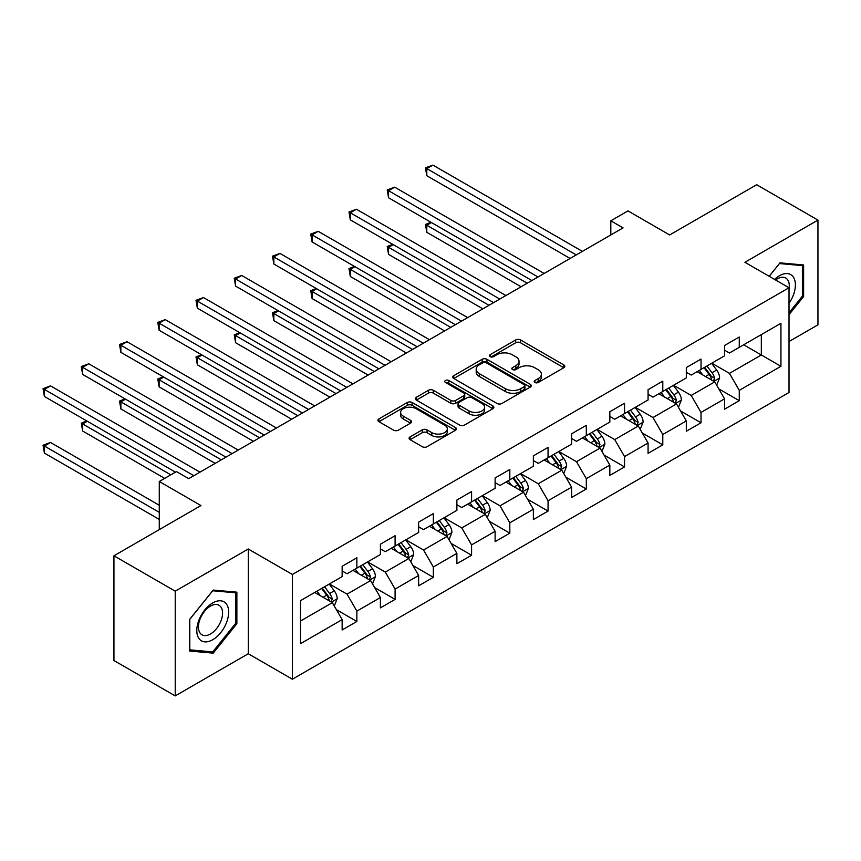 <?xml version="1.0" encoding="UTF-8"?>
<svg xmlns="http://www.w3.org/2000/svg" width="861" height="861" viewBox="0 0 861 861"><rect width="100%" height="100%" fill="white"/><g stroke="black" fill="none" stroke-linecap="round" stroke-linejoin="round"><path stroke-width="1.29" d="M534.896 382.467A2.379 1.378 0 0 0 538.265 382.467L563.826 367.712A3.401 1.97 0 0 0 564.827 366.323A3.401 1.97 0 0 0 563.826 364.935L520.518 339.934A3.401 1.97 0 0 0 515.707 339.934L490.146 354.689A2.379 1.378 0 0 0 489.446 355.658A2.379 1.378 0 0 0 490.146 356.637A2.379 1.378 0 0 0 493.514 356.637L496.819 354.721A10.892 6.285 0 0 1 512.22 354.721L515.825 356.809A10.892 6.285 0 0 1 519.022 361.254A10.892 6.285 0 0 1 515.825 365.699L512.521 367.604A2.379 1.378 0 0 0 511.821 368.583A2.379 1.378 0 0 0 512.521 369.552A2.379 1.378 0 0 0 515.89 369.552L519.194 367.647A10.892 6.285 0 0 1 534.595 367.647L538.2 369.724A10.892 6.285 0 0 1 541.397 374.169A10.892 6.285 0 0 1 538.2 378.614L534.896 380.53A2.379 1.378 0 0 0 534.197 381.498A2.379 1.378 0 0 0 534.896 382.467L534.896 380.53M410.084 436.893A3.401 1.97 0 0 0 409.083 438.281A3.401 1.97 0 0 0 410.084 439.67L422.234 446.687A3.401 1.97 0 0 0 427.045 446.687L455.437 430.296A3.401 1.97 0 0 0 456.427 428.907A3.401 1.97 0 0 0 455.437 427.519L412.128 402.507A3.401 1.97 0 0 0 407.307 402.507L378.915 418.898A3.401 1.97 0 0 0 377.925 420.286A3.401 1.97 0 0 0 378.915 421.686L393.595 430.156A3.401 1.97 0 0 0 398.406 430.156L410.557 423.138A3.401 1.97 0 0 0 411.558 421.75A3.401 1.97 0 0 0 410.557 420.362L403.282 416.154A9.105 5.252 0 0 1 400.613 412.441A9.105 5.252 0 0 1 406.231 407.587A9.105 5.252 0 0 1 416.154 408.727L444.663 425.183A9.105 5.252 0 0 1 447.333 428.907A9.105 5.252 0 0 1 441.715 433.761A9.105 5.252 0 0 1 431.791 432.62L427.045 429.876A3.401 1.97 0 0 0 422.234 429.876L410.084 436.893L410.084 439.67M789.02 341.526L817.95 324.834L817.95 220.104L756.668 184.717L669.643 234.967L627.97 210.902L610.815 220.814L623.073 227.885L188.71 478.662L176.451 471.591L159.285 481.493L159.285 529.612M175.224 591.173L175.224 695.903L248.269 653.736L248.269 549.006L175.224 591.173L113.943 555.797L200.957 505.558L159.285 481.493M248.269 549.006L292.396 574.481L789.02 287.746L789.02 392.476L292.396 679.211L292.396 574.481M817.95 220.104L744.905 262.282L789.02 287.746M497.055 403.486A3.401 1.97 0 0 0 501.877 403.486L530.268 387.095A3.401 1.97 0 0 0 531.259 385.706A3.401 1.97 0 0 0 530.268 384.307L486.949 359.306A3.401 1.97 0 0 0 482.138 359.306L453.747 375.697A3.401 1.97 0 0 0 452.757 377.086A3.401 1.97 0 0 0 453.747 378.474L497.055 403.486M446.396 382.984A2.379 1.378 0 0 1 448.818 383.328L448.818 380.497L492.847 405.918A3.401 1.97 0 0 1 493.848 407.307A3.401 1.97 0 0 1 492.847 408.695L464.456 425.086A3.401 1.97 0 0 1 459.645 425.086L416.337 400.074L416.337 397.298A3.401 1.97 0 0 0 415.336 398.686A3.401 1.97 0 0 0 416.337 400.074M416.337 397.298L428.487 390.281A3.401 1.97 0 0 1 433.298 390.281L450.863 400.43A3.401 1.97 0 0 0 455.673 400.43L463.735 395.769A3.401 1.97 0 0 0 464.736 394.381A3.401 1.97 0 0 0 463.735 392.993L445.449 382.435A2.379 1.378 0 0 1 444.75 381.466A2.379 1.378 0 0 1 446.224 380.196A2.379 1.378 0 0 1 448.818 380.497M175.224 695.903L113.943 660.527L113.943 555.797M336.393 609.653L356.863 621.47L356.863 611.138L380.401 597.545L380.401 607.877L395.102 599.385L395.102 589.053L418.64 575.471L418.64 585.803L433.341 577.311L433.341 566.979L456.879 553.397L456.879 563.718L471.58 555.237L471.58 544.905L495.118 531.312L495.118 541.644L509.82 533.153L509.82 522.821L533.357 509.238L533.357 519.57L548.059 511.079L548.059 500.747L571.596 487.154L571.596 497.486L586.309 488.994L586.309 478.673L609.836 465.08L609.836 475.412L624.548 466.92L624.548 456.588L648.075 443.006L648.075 453.338L662.787 444.846L662.787 434.514L686.314 420.921L686.314 431.253L701.026 422.762L701.026 412.43L724.553 398.847L724.553 409.179L739.265 400.688L739.265 390.356L780.938 366.302L780.938 323.273L761.328 334.595L761.328 354.98L780.938 366.302M356.863 621.47L342.151 629.961L342.151 619.629L300.489 643.684L300.489 600.655L342.151 576.601L342.151 566.269L356.863 557.777L356.863 568.109L380.401 554.527L380.401 544.195L395.102 535.703L395.102 546.035L418.64 532.442L418.64 522.11L433.341 513.619L433.341 523.951L456.879 510.369L456.879 500.037L471.58 491.545L471.58 501.877L495.118 488.295L495.118 477.963L509.82 469.471L509.82 479.803L533.357 466.21L533.357 455.878L548.059 447.386L548.059 457.718L571.596 444.136L571.596 433.804L586.309 425.312L586.309 435.644L609.836 422.062L609.836 411.73L624.548 403.239L624.548 413.571L648.075 399.978L648.075 389.646L662.787 381.154L662.787 391.486L686.314 377.904L686.314 367.572L701.026 359.08L701.026 369.412L724.553 355.83L724.553 345.498L739.265 337.006L739.265 347.338L780.938 323.273M352.945 570.369L370.596 580.562L347.058 594.155L329.408 583.962M342.151 570.94L347.058 573.77L356.863 568.109M347.058 594.155L356.863 611.138M370.596 580.562L380.401 597.545M391.185 548.296L408.835 558.488L385.297 572.07L367.647 561.878M380.401 548.866L385.297 551.697L395.102 546.035M385.297 572.07L395.102 589.053M408.835 558.488L418.64 575.471M429.424 526.222L447.074 536.414L423.537 549.996L405.886 539.804M418.64 526.781L423.537 529.612L433.341 523.951M423.537 549.996L433.341 566.979M447.074 536.414L456.879 553.397M467.663 504.137L485.313 514.329L461.776 527.922L444.125 517.73M456.879 504.707L461.776 507.538L471.58 501.877M461.776 527.922L471.58 544.905M485.313 514.329L495.118 531.312M505.902 482.063L523.553 492.255L500.015 505.837L482.364 495.645M495.118 482.634L500.015 485.464L509.82 479.803M500.015 505.837L509.82 522.821M523.553 492.255L533.357 509.238M544.141 459.989L561.792 470.181L538.254 483.764L520.604 473.572M533.357 460.549L538.254 463.379L548.059 457.718M538.254 483.764L548.059 500.747M561.792 470.181L571.596 487.154M582.38 437.905L600.031 448.097L576.493 461.69L558.854 451.498M571.596 438.475L576.493 441.306L586.309 435.644M576.493 461.69L586.309 478.673M600.031 448.097L609.836 465.08M620.62 415.831L638.27 426.023L614.743 439.605L597.093 429.413M609.836 416.401L614.743 419.232L624.548 413.571M614.743 439.605L624.548 456.588M638.27 426.023L648.075 443.006M658.859 393.757L676.509 403.938L652.982 417.531L635.332 407.339M648.075 394.316L652.982 397.147L662.787 391.486M652.982 417.531L662.787 434.514M676.509 403.938L686.314 420.921M697.098 371.672L714.748 381.864L691.222 395.447L673.571 385.265M686.314 372.243L691.222 375.073L701.026 369.412M691.222 395.447L701.026 412.43M714.748 381.864L724.553 398.847M743.678 344.787L761.328 354.98L729.461 373.373L711.81 363.181M724.553 350.169L729.461 352.999L739.265 347.338M729.461 373.373L739.265 390.356M248.269 653.736L292.396 679.211M610.815 220.814L610.815 234.967M300.489 621.039L332.346 602.646L314.706 592.454M332.346 602.646L342.151 619.629M718.795 388.871L739.265 400.688M680.556 410.945L701.026 422.762M642.317 433.029L662.787 444.846M604.078 455.103L624.548 466.92M565.838 477.177L586.309 488.994M527.599 499.262L548.059 511.079M489.36 521.335L509.82 533.153M451.11 543.42L471.58 555.237M412.871 565.494L433.341 577.311M374.632 587.568L395.102 599.385M789.02 314.663L803.614 296.518L803.614 264.973L779.958 262.863L769.164 276.284M189.56 651.034L213.216 653.144L236.872 623.719L236.872 592.174L213.216 590.065L189.56 619.49L189.56 651.034M802.387 295.807L803.614 296.518M235.645 623.009L236.872 623.719M210.719 651.702L213.216 653.144M535.843 382.811L538.2 381.445A10.892 6.285 0 0 0 541.397 377L541.397 374.169M519.022 361.254L519.022 364.085A10.892 6.285 0 0 1 515.825 368.53L513.468 369.886M563.783 367.733L520.518 342.764A3.401 1.97 0 0 0 515.707 342.764L491.093 356.971M530.215 387.116L486.949 362.137A3.401 1.97 0 0 0 482.138 362.137L453.79 378.506M524.252 386.675A2.379 1.378 0 0 0 524.941 385.706A2.379 1.378 0 0 0 524.252 384.727L486.228 362.782A2.379 1.378 0 0 0 482.86 362.782L479.373 364.795A10.892 6.285 0 0 0 476.187 369.24A10.892 6.285 0 0 0 479.373 373.685L505.364 388.688A10.892 6.285 0 0 0 520.765 388.688L524.252 386.675L524.252 389.506A2.379 1.378 0 0 0 524.941 388.537L524.941 385.706M476.187 369.24L476.187 372.07A10.892 6.285 0 0 0 479.373 376.515L479.373 373.685M524.252 389.506L520.765 391.518A10.892 6.285 0 0 1 505.364 391.518L479.373 376.515M416.38 400.107L428.487 393.111L428.487 390.281M464.736 394.381L464.736 397.212A3.401 1.97 0 0 1 463.735 398.6L455.673 403.26A3.401 1.97 0 0 1 450.863 403.26L433.298 393.111A3.401 1.97 0 0 0 428.487 393.111M448.818 383.328L492.804 408.717M469.084 410.945A9.105 5.252 0 0 0 479.007 412.085A9.105 5.252 0 0 0 484.625 407.231A9.105 5.252 0 0 0 481.966 403.518L471.914 397.717A3.401 1.97 0 0 0 467.103 397.717L459.042 402.367A3.401 1.97 0 0 0 458.052 403.755A3.401 1.97 0 0 0 459.042 405.154L469.084 410.945L469.084 413.775A9.105 5.252 0 0 0 479.007 414.916A9.105 5.252 0 0 0 484.625 410.062L484.625 407.231M458.052 403.755L458.052 406.586A3.401 1.97 0 0 0 459.042 407.985L459.042 405.154M469.084 413.775L459.042 407.985M447.333 428.907L447.333 431.738A9.105 5.252 0 0 1 441.715 436.592A9.105 5.252 0 0 1 431.791 435.451L427.045 432.706A3.401 1.97 0 0 0 422.234 432.706L410.127 439.691M400.613 412.441L400.613 415.271A9.105 5.252 0 0 0 403.282 418.984L403.282 416.154M410.514 423.16L403.282 418.984M455.394 430.317L412.128 405.337A3.401 1.97 0 0 0 407.307 405.337L378.969 421.707M716.686 385.222L719.602 377.871A9.191 5.306 -120 0 0 716.675 370.047L711.616 363.299M702.791 374.965L699.358 370.37M431.458 222.547L426.798 225.238L426.798 232.319L521.099 286.756M713.328 381.046L714.641 378.27A9.191 5.306 -120 0 0 712.015 372.738L706.956 365.99M704.653 367.313L710.271 374.804A4.682 2.701 60 0 1 711.121 376.225L714.641 378.27M704.018 367.69L709.077 374.438A9.191 5.306 60 0 1 711.703 379.959M426.798 232.319L425.452 224.463L527.223 283.226M425.452 224.463L430.92 222.246M576.257 254.921L426.798 168.627L432.922 165.097L582.38 251.38M570.122 258.461L426.798 175.709L426.798 168.627L425.452 167.852L432.922 165.097M426.798 175.709L425.452 167.852M789.02 303.32A22.537 13.012 120 0 0 793.261 295.355A22.537 13.012 120 0 0 791.862 275.412A22.537 13.012 120 0 0 774.588 279.416M800.87 264.736L802.387 265.608L802.387 296.173L789.02 312.791M769.217 276.316L779.463 263.563L802.387 265.608M789.02 288.952A17.059 9.848 120 0 0 785.759 278.06A17.059 9.848 120 0 0 775.578 279.986M212.732 639.723A22.537 13.012 120 0 0 228.66 612.128A22.537 13.012 120 0 0 212.732 602.926A22.537 13.012 120 0 0 196.792 630.521A22.537 13.012 120 0 0 212.732 639.723M210.493 633.965A17.059 9.848 120 0 0 221.643 618.93A17.059 9.848 120 0 0 219.028 605.261A17.059 9.848 120 0 0 210.493 606.101A17.059 9.848 120 0 0 199.354 621.136A17.059 9.848 120 0 0 201.958 634.805A17.059 9.848 120 0 0 210.493 633.965M189.807 619.274L212.732 590.764L235.645 592.809L235.645 623.375L212.732 651.885L189.807 649.84L189.764 619.253M234.127 591.938L235.645 592.809M678.446 407.296L681.363 399.956A9.191 5.306 -120 0 0 678.436 392.132L673.377 385.373M664.552 397.039L661.119 392.455M393.219 244.632L388.559 247.322L388.559 254.393L482.86 308.841M675.089 403.12L676.402 400.343A9.191 5.306 -120 0 0 673.776 394.822L668.717 388.063M666.414 389.398L672.021 396.889A4.682 2.701 60 0 1 672.871 398.309L676.402 400.343M665.768 389.764L670.837 396.512A9.191 5.306 60 0 1 673.463 402.044M388.559 254.393L387.213 246.537L488.983 305.3M387.213 246.537L392.681 244.32M640.207 429.37L643.124 422.03A9.191 5.306 -120 0 0 640.197 414.206L635.127 407.457M626.313 419.113L622.88 414.528M354.98 266.706L350.319 269.396L350.319 276.478L444.62 330.915M636.849 425.205L638.162 422.417A9.191 5.306 -120 0 0 635.536 416.896L630.478 410.137M628.175 411.472L633.782 418.963A4.682 2.701 60 0 1 634.632 420.383L638.162 422.417M627.529 411.838L632.587 418.597A9.191 5.306 60 0 1 635.224 424.118M350.319 276.478L348.974 268.621L450.744 327.374M348.974 268.621L354.441 266.393M538.017 276.994L388.559 190.711L394.682 187.171L544.141 273.454M531.883 280.535L388.559 197.782L388.559 190.711L387.213 189.926L394.682 187.171M388.559 197.782L387.213 189.926M499.778 299.068L350.319 212.785L356.443 209.245L505.902 295.538M493.644 302.609L350.319 219.867L350.319 212.785L348.974 212.01L356.443 209.245M350.319 219.867L348.974 212.01M601.968 451.455L604.885 444.104A9.191 5.306 -120 0 0 601.947 436.279L596.888 429.531M588.074 441.198L584.641 436.602M316.74 288.79L312.08 291.47L312.08 298.552L406.381 352.999M598.61 447.279L599.923 444.502A9.191 5.306 -120 0 0 597.297 438.97L592.239 432.222M589.936 433.546L595.543 441.036A4.682 2.701 60 0 1 596.393 442.457L599.923 444.502M589.29 433.922L594.348 440.671A9.191 5.306 60 0 1 596.985 446.192M312.08 298.552L310.735 290.695L412.505 349.458M310.735 290.695L316.202 288.478M563.729 473.528L566.646 466.188A9.191 5.306 -120 0 0 563.707 458.364L558.649 451.605M549.835 463.272L546.391 458.687M278.501 310.864L273.841 313.555L273.841 320.626L368.142 375.073M560.371 469.353L561.684 466.576A9.191 5.306 -120 0 0 559.058 461.055L554 454.296M551.697 455.63L557.304 463.121A4.682 2.701 60 0 1 558.154 464.542L561.684 466.576M551.051 455.996L556.109 462.744A9.191 5.306 60 0 1 558.746 468.276M273.841 320.626L272.485 312.769L374.266 371.532M272.485 312.769L277.952 310.552M525.49 495.613L528.406 488.262A9.191 5.306 -120 0 0 525.468 480.438L520.41 473.69M511.595 485.346L508.151 480.761M240.251 332.938L235.602 335.629L235.602 342.71L329.903 397.147M522.132 491.437L523.445 488.65A9.191 5.306 -120 0 0 520.819 483.129L515.75 476.37M513.457 477.704L519.065 485.195A4.682 2.701 60 0 1 519.915 486.616L523.445 488.65M512.812 478.07L517.87 484.829A9.191 5.306 60 0 1 520.507 490.35M235.602 342.71L234.246 334.854L336.027 393.606M234.246 334.854L239.713 332.626M461.528 321.153L312.08 234.859L318.204 231.329L467.663 317.612M455.404 324.694L312.08 241.941L312.08 234.859L310.735 234.084L318.204 231.329M312.08 241.941L310.735 234.084M423.289 343.227L273.841 256.944L279.965 253.403L429.424 339.686M417.165 346.768L273.841 264.015L273.841 256.944L272.485 256.158L279.965 253.403M273.841 264.015L272.485 256.158M385.05 365.312L235.602 279.018L241.726 275.477L391.185 361.771M378.926 368.842L235.602 286.1L235.602 279.018L234.246 278.243L241.726 275.477M235.602 286.1L234.246 278.243M346.811 387.385L197.363 301.102L203.487 297.562L352.945 383.845M340.687 390.926L197.363 308.173L197.363 301.102L196.007 300.317L203.487 297.562M197.363 308.173L196.007 300.317M308.572 409.459L159.124 323.176L165.247 319.635L314.706 405.918M302.448 413L159.124 330.247L159.124 323.176L157.767 322.401L165.247 319.635M159.124 330.247L157.767 322.401M270.332 431.544L120.874 345.25L127.008 341.709L276.456 428.003M264.209 435.074L120.874 352.332L120.874 345.25L119.528 344.475L127.008 341.709M120.874 352.332L119.528 344.475M487.251 517.687L490.167 510.336A9.191 5.306 -120 0 0 487.229 502.523L482.171 495.764M473.356 507.43L469.912 502.835M202.012 355.023L197.363 357.702L197.363 364.784L291.653 419.232M483.893 513.511L485.206 510.734A9.191 5.306 -120 0 0 482.569 505.203L477.511 498.454M475.218 499.778L480.825 507.269A4.682 2.701 60 0 1 481.676 508.7L485.206 510.734M474.572 500.155L479.631 506.903A9.191 5.306 60 0 1 482.257 512.435M197.363 364.784L196.007 356.928L297.788 415.691M196.007 356.928L201.474 354.71M449.011 539.761L451.928 532.421A9.191 5.306 -120 0 0 448.99 524.597L443.932 517.838M435.117 529.504L431.673 524.919M163.773 377.096L159.124 379.787L159.124 386.858L253.414 441.306M445.654 535.585L446.967 532.808A9.191 5.306 -120 0 0 444.33 527.287L439.271 520.528M436.968 521.863L442.586 529.354A4.682 2.701 60 0 1 443.437 530.774L446.967 532.808M436.333 522.229L441.392 528.988A9.191 5.306 60 0 1 444.018 534.509M159.124 386.858L157.767 379.012L259.548 437.765M157.767 379.012L163.235 376.784M410.772 561.846L413.678 554.495A9.191 5.306 -120 0 0 410.751 546.67L405.692 539.922M396.867 551.578L393.434 546.993M125.534 399.17L120.874 401.861L120.874 408.943L215.175 463.379M407.404 557.67L408.727 554.882A9.191 5.306 -120 0 0 406.091 549.361L401.032 542.613M398.729 543.937L404.347 551.427A4.682 2.701 60 0 1 405.197 552.848L408.727 554.882M398.094 544.303L403.152 551.062A9.191 5.306 60 0 1 405.779 556.583M120.874 408.943L119.528 401.086L221.309 459.849M119.528 401.086L124.996 398.858M372.522 583.919L375.439 576.569A9.191 5.306 -120 0 0 372.512 568.755L367.453 561.996M358.628 573.663L355.195 569.078M87.295 421.255L82.634 423.946L82.634 431.017L164.677 478.382M369.165 579.744L370.488 576.967A9.191 5.306 -120 0 0 367.851 571.435L362.793 564.687M360.49 566.011L366.108 573.512A4.682 2.701 60 0 1 366.958 574.933L370.488 576.967M359.855 566.387L364.913 573.135A9.191 5.306 60 0 1 367.539 578.667M82.634 431.017L81.289 423.16L170.812 474.841M81.289 423.16L86.757 420.943M232.093 453.618L82.634 367.335L88.769 363.794L238.217 450.077M225.969 457.159L82.634 374.406L82.634 367.335L81.289 366.549L88.769 363.794M82.634 374.406L81.289 366.549M334.283 605.993L337.2 598.653A9.191 5.306 -120 0 0 334.272 590.829L329.214 584.07M320.389 595.737L316.956 591.152M159.285 505.278L50.53 442.479L44.395 446.02L44.395 453.09L159.285 519.431M330.925 601.817L332.238 599.041A9.191 5.306 -120 0 0 329.612 593.52L324.554 586.761M322.251 588.095L327.869 595.586A4.682 2.701 60 0 1 328.719 597.007L332.238 599.041M321.616 588.461L326.674 595.22A9.191 5.306 60 0 1 329.3 600.741M44.395 453.09L43.05 445.245L159.285 512.349M43.05 445.245L50.53 442.479M193.854 475.692L44.395 389.409L50.53 385.868L199.978 472.162M175.472 472.162L44.395 396.48L44.395 389.409L43.05 388.634L50.53 385.868M44.395 396.48L43.05 388.634M538.2 381.445L538.2 378.614M512.521 369.552L512.521 367.604M515.825 368.53L515.825 365.699M490.146 356.637L490.146 354.689M515.707 342.764L515.707 339.934M520.518 342.764L520.518 339.934M563.826 367.712L563.826 364.935M453.747 378.474L453.747 375.697M482.138 362.137L482.138 359.306M486.949 362.137L486.949 359.306M530.268 387.095L530.268 384.307M505.364 391.518L505.364 388.688M520.765 391.518L520.765 388.688M433.298 393.111L433.298 390.281M450.863 403.26L450.863 400.43M455.673 403.26L455.673 400.43M463.735 398.6L463.735 395.769M492.847 408.695L492.847 405.918M422.234 432.706L422.234 429.876M427.045 432.706L427.045 429.876M431.791 435.451L431.791 432.62M410.557 423.138L410.557 420.362M378.915 421.686L378.915 418.898M407.307 405.337L407.307 402.507M412.128 405.337L412.128 402.507M455.437 430.296L455.437 427.519M713.844 381.337L719.548 378.054M712.015 372.738L716.675 370.047M705.482 376.515L709.077 374.438M675.605 403.422L681.299 400.128M673.776 394.822L678.436 392.132M667.243 398.589L670.837 396.512M637.366 425.495L643.059 422.202M635.536 416.896L640.197 414.206M629.004 420.663L632.587 418.597M599.127 447.58L604.82 444.287M597.297 438.97L601.947 436.279M590.764 442.748L594.348 440.671M560.888 469.654L566.581 466.361M559.058 461.055L563.707 458.364M552.514 464.822L556.109 462.744M522.649 491.728L528.342 488.435M520.819 483.129L525.468 480.438M514.275 486.906L517.87 484.829M484.399 513.813L490.103 510.519M482.569 505.203L487.229 502.523M476.036 508.98L479.631 506.903M446.159 535.886L451.864 532.593M444.33 527.287L448.99 524.597M437.797 531.054L441.392 528.988M407.92 557.96L413.624 554.678M406.091 549.361L410.751 546.67M399.558 553.139L403.152 551.062M369.681 580.045L375.385 576.752M367.851 571.435L372.512 568.755M361.319 575.213L364.913 573.135M331.442 602.119L337.146 598.825M329.612 593.52L334.272 590.829M323.079 597.286L326.674 595.22"/></g></svg>

